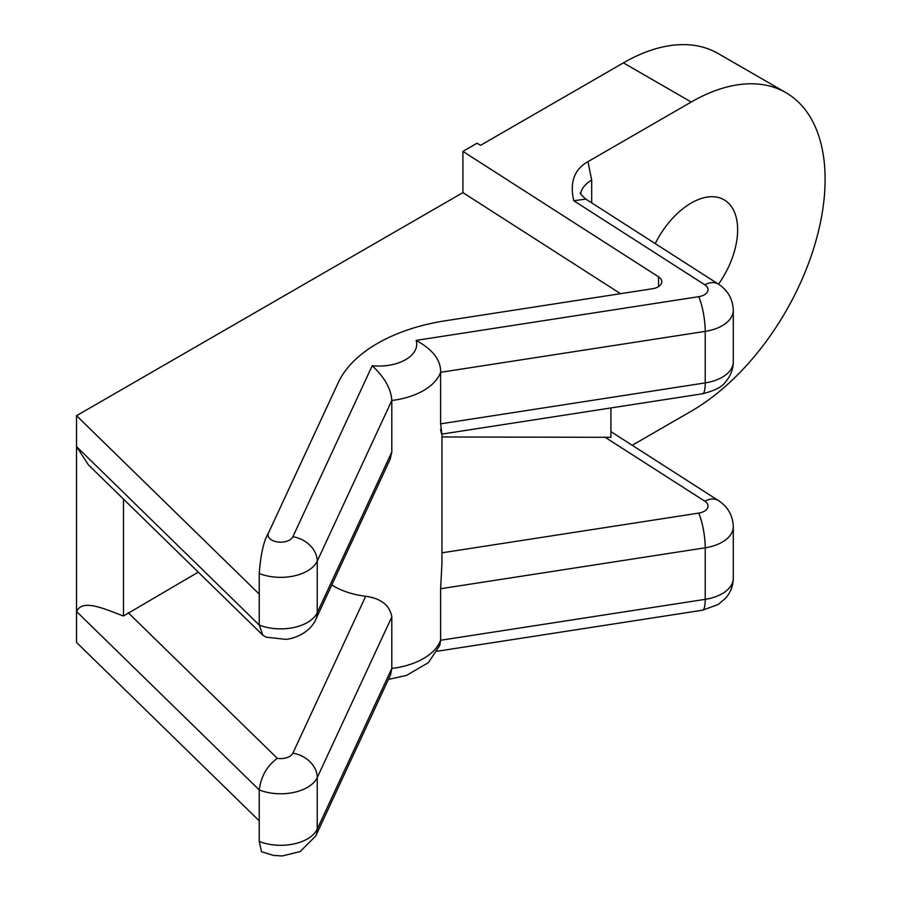 <?xml version="1.0" encoding="UTF-8"?>
<svg xmlns="http://www.w3.org/2000/svg" width="901" height="901" viewBox="0 0 901 901"><rect width="100%" height="100%" fill="white"/><g stroke="black" fill="none" stroke-linecap="round" stroke-linejoin="round"><path stroke-width="1.35" d="M591.687 202.86L591.687 180.11L587.959 161.651L691.236 102.027A189.334 109.314 -60 0 1 785.897 92.645A189.334 109.314 -60 0 1 814.921 244.362A189.334 109.314 -60 0 1 691.236 411.205L632.22 445.274M718.525 284.198A65.638 37.898 120 0 0 737.637 229.823A65.638 37.898 120 0 0 724.044 199.774A65.638 37.898 120 0 0 655.218 243.597M198.265 572.146L123.482 615.98C104.246 608.975 82.757 598.501 76.54 611.509L259.24 789.94L259.24 820.856L76.54 642.424L76.54 415.688L462.911 192.623L462.911 151.391L658.552 276.832A12.625 7.287 180 0 1 661.784 281.709A12.625 7.287 180 0 1 652.437 288.748L445.364 320.779A151.469 87.453 0 0 0 338.258 382.621L268.475 532.987A12.625 7.287 0 0 0 277.395 541.918A12.625 7.287 0 0 0 292.859 536.759L372.226 365.738A37.865 21.861 0 0 0 416.127 340.398L698.68 296.688A12.625 7.287 0 0 0 704.796 284.772L573.779 200.754C569.533 182.396 574.264 169.365 587.959 161.651M691.236 102.027L623.402 62.867A189.334 109.314 -60 0 1 718.063 53.486A189.334 109.314 -60 0 1 718.12 53.519L714.414 51.537M623.402 62.867L480.593 145.309L477.023 143.248L462.911 151.391M610.901 407.95L610.901 437.323L441.952 436.974L441.952 434.091L702.543 393.771C714.82 390.707 722.534 386.687 725.677 381.709C730.666 375.886 733.211 369.241 733.29 361.785A37.865 21.861 0 0 1 705.224 382.902A25.239 5.338 81.2 0 1 702.543 393.771M292.859 753.191A25.239 19.912 24.9 0 1 317.242 777.574A37.865 21.861 0 0 1 259.24 789.94C261.008 776.437 267.023 765.895 277.294 758.327A12.625 7.287 0 0 0 292.859 753.191L365.682 596.282A63.115 36.434 180 0 1 331.816 584.94M262.777 635.137L88.354 464.803L76.54 446.614L259.24 625.035L262.777 635.137L266.054 637.165L285.335 639.316C289.931 639.451 308.75 635.081 315.755 619.528L390.122 459.296L391.811 452.02L391.811 400.483C391.147 388.962 384.614 377.384 372.226 365.738M259.24 594.119L259.24 573.509A37.865 21.861 0 0 0 317.242 561.143L317.242 612.68A37.865 21.861 0 0 1 259.24 625.035L259.24 594.119L76.54 415.688M365.682 596.282C381.055 598.388 389.761 605.269 391.811 616.915L391.811 668.441L390.572 674.77L315.755 835.959A25.239 19.912 -155.1 0 0 317.242 829.1A37.865 21.861 180 0 1 259.24 841.466L259.24 820.856M391.811 616.915L317.242 777.574L317.242 829.1L391.811 668.441A63.115 36.434 0 0 0 440.612 640.262L440.612 588.736L441.952 563.621L441.952 436.974M440.566 429.372C442.109 437.019 442.121 435.183 440.612 423.842L440.612 372.304C440.983 360.186 432.818 349.554 416.127 340.398M259.24 573.509C260.727 554.081 263.802 540.566 268.475 532.987M620.53 293.681L462.911 192.623M580.368 192.915C579.568 192.949 581.37 195.01 585.796 199.087L573.779 200.754M610.901 431.613L718.424 500.562C727.884 506.801 732.84 515.507 733.29 526.68A37.865 21.861 180 0 1 705.224 547.797L705.224 599.334L440.612 640.262L439.823 645.353L428.324 662.697L406.396 675.446L388.421 679.388M315.755 835.959L300.179 851.558L282.25 855.95L273.724 855.454L261.504 851.727L259.24 841.466M123.482 615.98L123.482 499.109M591.687 180.11A37.865 21.861 -0 0 0 580.728 193.76M128.122 612.635L277.294 758.327M604.639 436.974L704.796 501.193A12.625 7.287 180 0 1 698.68 513.108L441.952 552.831M315.755 619.528A25.239 19.912 24.9 0 0 317.242 612.68L391.811 452.02M292.859 536.759A25.239 19.912 24.9 0 1 317.242 561.143L391.811 400.483A63.115 36.434 180 0 0 440.612 372.304L705.224 331.377A37.865 21.861 0 0 0 733.29 310.259C732.84 299.076 727.884 290.37 718.424 284.13L585.796 199.087M658.552 276.832L658.552 286.586M704.796 284.772A25.239 15.317 -57.3 0 1 718.424 284.13M698.68 296.688A25.239 5.338 81.2 0 1 705.224 331.377L705.224 382.902L440.612 423.842M718.424 500.562A25.239 15.317 122.7 0 0 704.796 501.193M440.612 588.736L705.224 547.797A25.239 5.338 -98.8 0 0 698.68 513.108M733.29 526.68L733.29 578.217A37.865 21.861 180 0 1 705.224 599.334A25.239 5.338 -98.8 0 1 702.543 610.202L437.233 651.243M733.29 310.259L733.29 361.785M733.29 578.217C733.2 585.706 730.643 592.374 725.609 598.208L718.12 604.537L702.543 610.202M785.897 92.645L718.063 53.486"/></g></svg>
